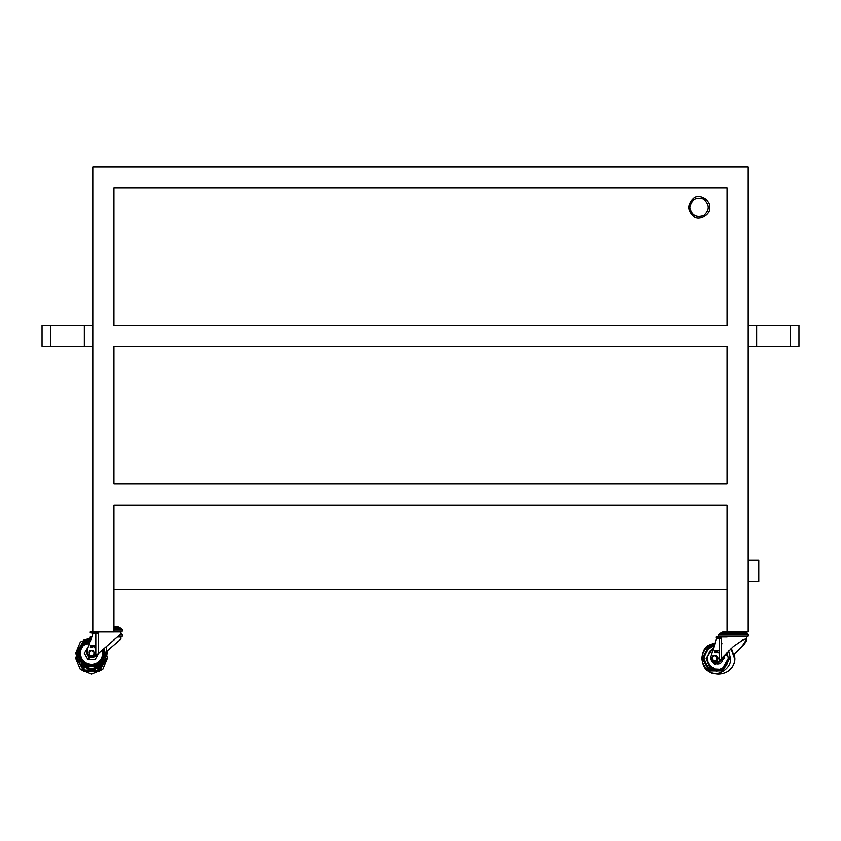 <?xml version="1.0" encoding="UTF-8"?>
<svg xmlns="http://www.w3.org/2000/svg" width="841" height="841" viewBox="0 0 841 841"><rect width="100%" height="100%" fill="white"/><g stroke="black" fill="none" stroke-linecap="round" stroke-linejoin="round"><path stroke-width="1.26" d="M689.851 207.349C691.533 215.17 696.19 217.851 703.801 215.401C709.741 210.029 709.741 204.657 703.801 199.285C696.19 196.836 691.533 199.517 689.851 207.349M709.72 207.349C710.992 200.284 699.344 193.567 693.867 198.192C687.118 204.289 687.118 210.397 693.867 216.494C699.344 221.13 710.992 214.402 709.72 207.349M748.206 560.274L758.782 560.274L758.782 581.415L748.206 581.415M50.502 346.524L42.05 346.524L42.05 325.383L50.502 325.383L50.502 346.524L84.331 346.524L84.331 325.383L92.794 325.383M92.794 346.524L84.331 346.524M50.502 325.383L84.331 325.383M92.794 631.948L92.794 166.812L748.206 166.812L748.206 631.948L727.066 631.948L727.066 505.094L113.934 505.094L113.934 631.948L92.794 631.948M113.934 483.953L113.934 346.524L727.066 346.524L727.066 483.953L113.934 483.953M113.934 325.383L113.934 187.953L727.066 187.953L727.066 325.383L113.934 325.383M113.934 589.657L727.066 589.657M790.498 346.524L790.498 325.383L798.95 325.383L798.95 346.524L748.206 346.524M748.206 325.383L756.669 325.383L756.669 346.524M790.498 325.383L756.669 325.383M80.768 661.657L83.312 666.03L87.38 668.795L92.531 669.541L97.125 668.09M102.276 661.657L102.77 658.335M94.991 632.958L98.681 632.558M107.196 650.871L120.915 639.076L119.758 640.001L120.915 639.076L120.915 636.994L117.362 636.994M117.961 641.557L111.401 647.234M109.572 648.821L107.206 650.892M106.681 651.376L103.79 654.056M103.548 655.791L103.233 654.571L104.074 653.783M120.032 634.692L122.387 634.692L122.387 636.174L118.318 636.174M90.239 637.846L90.239 636.994L90.239 637.846L90.25 636.994L91.858 636.994M713.62 648.075L709.867 651.113L707.596 656.253L707.943 661.825L710.498 666.293L714.945 669.121L719.822 669.404L724.437 667.176L727.581 662.813M725.646 654.582L725.93 653.951M725.625 655.297L726.635 655.055L725.604 655.265L726.382 654.456M726.014 655.023L726.54 654.876M717.268 660.206L717.836 659.134M717.836 657.525L717.268 656.464M716.164 655.581L718.277 658.335L716.795 661.079L713.189 661.079L711.707 658.335L713.189 655.581L716.164 655.581L717.646 658.335L716.164 661.079M718.277 658.335L717.646 658.335M712.359 656.958L714.587 655.581L716.816 656.958L716.816 659.701L714.587 661.079L712.359 659.701L712.359 656.958M721.084 636.332L720.453 636.332L721.273 638.266L721.273 658.671L733.405 646.445L742.855 640.001L745.862 639.076L746.703 640.001C745.82 642.587 742.96 646.098 738.135 650.535L734.277 653.92L734.897 658.335L731.355 648.274L734.897 658.335C734.719 664.127 732.311 668.553 727.675 671.602C732.637 667.891 735.045 663.465 734.887 658.335C734.719 664.127 732.311 668.553 727.675 671.602C721.483 675.039 715.292 675.039 709.1 671.602C699.901 668.164 699.901 648.506 709.11 645.058L715.302 643.081M746.724 633.21L748.206 634.692L746.724 633.21L720.085 633.21L718.613 634.692L718.613 636.174L748.206 636.174L748.206 634.692L719.57 634.692M746.724 636.994L746.703 640.001L745.883 639.759M733.405 646.445L719.391 660.742L719.391 638.266L721.273 638.266M734.267 653.878L737.841 650.535C742.33 646.13 745 642.619 745.862 640.001L745.073 639.076M729.136 658.082L730.398 657.115M721.073 637.194L720.369 636.711L719.391 638.266L716.406 638.266L710.645 657.736C710.918 660.826 712.506 662.508 715.386 662.813L719.696 660.742L715.386 662.813M722.041 658.671L719.696 660.742M718.246 652.784L717.772 652.069L718.246 652.784M716.574 652.217L716.921 652.69L716.931 652.069M714.577 652.69L714.703 651.859L714.24 652.637M716.227 650.577L716.059 651.186L716.227 650.577M715.964 650.335L715.807 651.186L715.964 650.335M714.366 650.692L714.924 650.335L714.661 651.008M715.607 651.186L715.586 650.335M716.952 650.335L716.795 651.186L716.952 650.335M717.741 651.186L717.962 650.566L717.741 651.186M714.976 652.69L715.197 652.069L714.976 652.69M715.912 652.269L716.49 652.69L715.912 652.269M719.991 637.015L716.154 636.994L716.406 638.266M718.561 636.994L718.014 636.994L718.561 636.994M717.941 652.69L717.951 652.069M715.607 652.69L715.712 652.069M714.272 652.637L714.734 651.859M716.248 651.186L716.248 650.577M715.996 651.186L715.996 650.335M714.955 650.335L714.23 650.766M716.984 651.186L716.984 650.335M715.365 652.69L715.228 652.069M715.943 652.69L716.038 652.069M717.341 652.69L717.541 652.069M716.711 638.266L716.154 636.994M89.955 642.114L86.034 643.439L82.891 646.035L80.883 649.578L80.316 654.266L81.472 658.314L83.932 661.562L87.369 663.717L91.522 664.506C98.313 663.801 102.066 660.048 102.77 653.257L102.371 650.282M91.522 656.001L93.908 654.634L93.109 656.001L89.934 656.001L89.146 651.88L89.934 650.513L93.109 650.513L93.908 651.88L91.522 650.513L93.908 651.88L94.697 653.257L93.908 654.634L91.522 656.001L89.146 654.634M89.146 651.88L91.522 650.513M93.908 651.88L93.908 654.634M113.934 631.097L122.387 631.097L122.387 629.625L120.915 628.143L113.934 628.143M98.197 633.189L98.197 653.594L107.595 645.467L95.811 655.665L95.811 633.189L96.053 631.938L95.811 633.189L98.197 633.189L97.588 631.927M117.961 636.479L107.595 645.467L120.915 633.998L119.758 634.923L120.915 633.998L120.915 631.927L113.934 631.927M90.344 641.021L82.365 645.058L79.233 653.257C78.56 669.11 104.494 669.11 103.821 653.257L103.233 649.494L104.126 648.663M98.796 653.594L94.266 656.937M92.794 631.927L91.858 631.927L92.521 635.039L86.581 651.502M86.486 652.08L86.749 650.934L86.507 653.457L89.955 657.494L93.635 657.284L89.419 657.284M92.521 635.039L92.615 634.461L92.521 635.039M94.591 647.707L94.076 646.992L94.591 647.707M90.66 647.612L90.25 646.992L90.849 647.402M93.793 645.268L93.624 646.109L93.793 645.268M93.372 645.499L93.404 646.109M92.415 645.499L92.247 646.109L92.415 645.499M92.142 645.268L91.974 646.109L92.142 645.268M90.744 645.93L90.26 645.341L91.028 645.268L91.028 646.109L90.26 645.688M91.27 645.268L91.722 646.109L91.27 645.268M93.204 645.268L93.036 646.109L93.204 645.268M94.045 646.109L94.287 645.489L94.045 646.109M91.091 647.612L91.322 646.992L91.091 647.612M92.09 647.202L92.71 647.612L92.132 647.149M90.502 631.927L91.858 631.927L92.615 633.189L90.25 632.768L90.25 631.927L90.239 632.768L90.239 631.927M92.952 657.536L92.268 657.683M92.205 657.694L89.955 657.494L86.444 652.669M106.796 658.335L99.164 671.56L83.89 671.56L76.268 657.578M80.557 647.696L83.89 645.1L89.567 643.186M106.176 658.335L98.849 671.023L84.195 671.023L76.909 659.418M78.118 655.791L84.699 670.14L97.136 670.761L104.999 660.448M103.296 663.875L91.522 671.349L79.748 663.875M80.557 655.791L80.4 660.017M79.264 659.239L79.811 662.056M81.672 665.683L91.522 670.624L99.837 667.386L103.779 659.239M80.273 653.383L79.496 655.791M728.632 650.881L730.451 658.335C732.154 668.458 716.553 678.214 709.11 671.612C699.596 662.761 699.596 653.909 709.1 645.058L715.428 642.713M729.683 658.335L722.829 671.023L709.142 671.023L702.288 658.335L709.142 645.646L715.092 643.712M734.487 658.335L731.018 648.59M722.041 643.743L721.273 643.691M714.745 644.753L709.604 646.519L703.234 658.335L709.604 670.14L722.356 670.14L728.737 658.335M721.82 669.857C725.972 667.323 728.148 663.475 728.327 658.335L727.045 652.511L728.338 658.335L721.809 669.867L716.175 671.349L707.565 667.533L704.001 658.335L706.924 649.872L714.514 645.436M716.91 671.328L714.419 670.14L710.708 666.682M710.666 666.629L710.256 666.019M727.581 653.846L726.981 652.584M714.104 646.634L706.135 658.335L709.499 667.029L717.625 670.624L722.387 669.52M713.82 669.226L709.699 665.326M720.632 659.565C719.181 663.065 716.868 664.18 713.704 662.908L714.976 663.623C719.518 664.979 722.24 663.223 723.144 658.335L723.05 657.21M711.591 660.784L714.566 664.579L724.69 658.335L724.227 655.707M713.704 662.908L711.959 661.257L713.704 662.908M718.277 661.983L714.966 662.792M727.181 636.994L720.937 636.994M746.072 633.042L720.401 633.21L746.409 633.21M720.306 636.69L719.675 636.994L720.306 636.69M106.796 653.257L99.164 666.482L83.89 666.482L76.247 653.257L83.89 640.033L91.448 637.983M106.176 653.257L98.849 665.946L84.195 665.946L76.867 653.257L84.195 640.569L91.227 638.613M90.849 639.633L84.699 641.441L77.887 653.257L84.699 665.073L98.344 665.073L105.167 653.257L104.305 648.495M103.811 648.958L104.536 653.257C105.251 670.046 77.793 670.046 78.507 653.257L81.955 644.427L90.618 640.274M87.517 648.832L88.536 658.429L97.314 654.708M88.242 646.824L84.3 653.257L87.916 659.512L95.138 659.512L98.744 653.257M96.221 655.412L88.936 657.736L86.476 652.164M122.387 629.625L113.934 629.625M113.934 627.975L120.599 628.143M120.252 627.975L113.934 627.891M95.811 633.189L92.615 633.189M78.455 649.357L75.669 658.335L80.316 669.541L91.522 674.188L102.739 669.541L107.385 658.335L106.05 651.964M120.915 636.994L120.694 636.164M122.387 634.692L120.915 633.21M720.306 636.164L719.907 636.994M743.98 631.948L746.009 632.958L743.98 631.948L742.319 632.558M720.811 632.958L722.84 631.948L724.49 632.558L722.84 631.948L727.066 631.948M723.523 631.948L724.49 632.558M716.006 637.846L716.006 636.994M91.658 637.404L80.316 642.04L75.669 653.257L80.316 664.474L91.522 669.11L102.739 664.474L107.385 653.257L106.05 646.887M120.915 631.927L120.694 631.097M120.189 627.891L118.161 626.871L113.934 626.871M116.51 627.491L118.161 626.871M709.1 671.602C699.596 662.761 699.596 653.909 709.1 645.058M718.613 634.692L720.085 633.21M723.617 631.948L722.84 631.948"/></g></svg>
